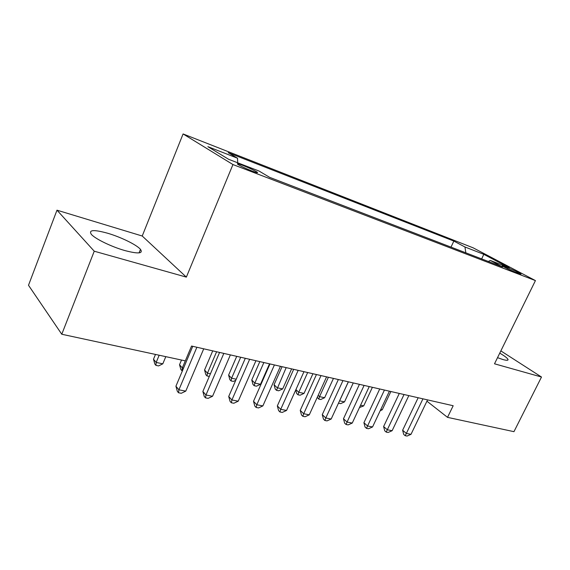 <?xml version="1.0" encoding="UTF-8"?>
<svg xmlns="http://www.w3.org/2000/svg" width="570" height="570" viewBox="0 0 570 570"><rect width="100%" height="100%" fill="white"/><g stroke="black" fill="none" stroke-linecap="round" stroke-linejoin="round"><path stroke-width="0.85" d="M124.816 250.551C138.154 254.042 143.376 253.65 140.477 249.368C136.814 244.901 121.018 237.148 107.723 233.258C93.808 229.432 88.357 229.796 91.35 234.363C95.176 238.866 111.613 246.831 124.816 250.551M497.524 357.668L502.94 359.542C506.723 360.596 508.404 360.539 507.977 359.364C507.25 357.996 504.514 355.915 499.755 353.129M252.282 171.128C256.828 172.831 258.438 173.166 257.12 172.126C254.099 170.245 249.304 167.993 242.749 165.371C238.103 163.618 236.457 163.276 237.804 164.345C240.882 166.248 245.706 168.506 252.282 171.128M56.986 210.18L94.242 251.206L186.354 277.12L142.222 236.016L56.986 210.18L28.5 285.271L61.774 334.248L185.314 360.86L191.563 346.04L453.178 405.733L447.514 417.354L513.955 431.668L541.5 377.026L500.852 350.899M142.222 236.016L183.084 133.943L473.164 247.836L535.437 280.597L232.945 164.552L183.084 133.943M508.012 267.8L502.134 265.862C504.87 267.594 509.238 269.688 515.223 272.161L521.03 274.07C518.315 272.353 513.976 270.266 508.012 267.8L507.542 268.776M465.84 252.823L464.942 246.974L453.841 241.082L228.214 152.682L237.533 158.232L207.843 146.647L228.584 159.272L259.051 171.043L269.603 177.327L502.569 266.952L490.293 260.433L488.319 261.473M464.942 246.974L483.795 254.334L509.295 267.779L490.293 260.433M94.242 251.206L61.774 334.248M186.354 277.12L232.945 164.552M535.437 280.597L494.503 363.803L541.5 377.026M426.937 401.187L447.514 417.354M451.005 247.116L453.841 241.082M237.533 158.232L237.69 162.792M481.671 258.915L483.795 254.334M418.166 397.746L402.627 430.236L406.353 433.428L422.94 398.836M411.006 434.326L407.073 436.057L405.206 435.708L406.353 433.428L411.006 434.326L427.557 399.891M405.206 435.708L403.717 434.426L402.627 430.236M380.789 409.474L382.263 409.787L390.87 391.519M382.263 409.787L380.204 410.714M399.292 393.443L383.617 426.545L387.301 429.773L404.037 394.518M392.132 430.699L388.142 432.473L386.211 432.11L387.301 429.773L392.132 430.699L408.825 395.616M386.211 432.11L384.736 430.806L383.617 426.545M379.727 388.975L363.916 422.719L367.55 425.99L384.436 390.051M372.559 426.944L368.519 428.754L366.517 428.376L367.55 425.99L372.559 426.944L389.403 391.184M366.517 428.376L365.064 427.065L363.916 422.719M359.428 384.344L343.482 418.751L347.066 422.057L364.095 385.405M352.26 423.054L348.163 424.899L346.083 424.507L347.066 422.057L352.26 423.054L369.246 386.581M346.083 424.507L344.658 423.175L343.482 418.751M338.352 379.534L322.271 414.632L325.791 417.981L342.962 380.589M331.184 419.014L327.038 420.895L324.879 420.489L325.791 417.981L331.184 419.014L348.32 381.807M324.879 420.489L323.475 419.142L322.271 414.632M360.561 405.242L363.71 405.897L372.395 387.301M363.71 405.897L359.492 407.529M348.377 381.822L339.606 400.853L344.515 401.878L353.265 382.933M339.57 400.817L338.537 403.061M344.515 401.878L340.682 403.631L338.722 403.225M328.384 377.262L319.549 396.649L324.629 397.718L333.45 378.416M318.153 395.359L319.549 396.649L318.723 399.086L317.269 397.304M324.629 397.718L320.753 399.506L318.723 399.086M307.665 372.531L298.766 392.295L304.031 393.4L312.916 373.728M295.916 389.595L298.766 392.295L297.996 394.789L296.714 393.564L295.752 389.966M304.031 393.4L300.105 395.224L297.996 394.789M316.45 374.533L300.24 410.357L303.689 413.742L321.01 375.573M309.296 414.818L305.093 416.741L302.855 416.314L303.689 413.742L309.296 414.818L326.574 376.848M302.855 416.314L301.473 414.953L300.24 410.357M282.065 366.688L274.063 384.707L277.205 387.785L282.67 388.925L291.619 368.868M286.168 367.629L276.507 390.336L275.253 389.103L274.063 384.707M282.67 388.925L278.687 390.792L276.507 390.336M293.678 369.339L277.334 405.911L280.711 409.331L298.174 370.365M286.546 410.45L282.285 412.416L279.956 411.975L280.711 409.331L286.546 410.45L303.967 371.69M279.956 411.975L278.602 410.599L277.334 405.911M259.82 361.615L251.762 379.991L254.826 383.097L260.497 384.287L269.517 363.824M263.86 362.534L254.826 383.097L254.206 385.719L252.98 384.472L251.762 379.991M260.497 384.287L256.471 386.189L254.206 385.719M269.981 363.931L253.515 401.287L256.806 404.75L274.405 364.943M262.87 405.911L258.552 407.928L256.13 407.464L256.806 404.75L262.87 405.911L280.433 366.318M256.13 407.464L254.811 406.075L253.515 401.287M236.728 356.343L228.613 375.096L231.591 378.231L236.222 379.2M240.69 357.248L231.591 378.231L231.049 380.924L229.86 379.663L228.613 375.096M235.745 380.297L233.401 381.408L231.049 380.924M245.307 358.302L228.713 396.471L231.912 399.969L249.639 359.292M238.232 401.18L233.85 403.247L231.327 402.769L231.912 399.969L238.232 401.18L255.93 360.724M231.327 402.769L230.052 401.358L228.713 396.471M212.724 350.863L204.552 370.008L207.444 373.172L210.43 373.799M216.6 351.754L207.444 373.172L206.988 375.936L205.834 374.668L204.552 370.008M209.311 376.421L206.988 375.936M219.585 352.431L202.87 391.455L205.962 394.996L223.825 353.4M212.553 396.257L208.114 398.366L205.478 397.867L205.962 394.996L212.553 396.257L230.38 354.896M205.478 397.867L204.245 396.442L202.87 391.455M181.502 360.041L179.536 364.722L182.322 367.914L183.533 368.163M185.3 360.86L182.322 367.914L181.965 370.757L180.854 369.474L179.536 364.722M182.407 370.842L181.965 370.757M192.753 346.311L175.916 386.218L178.895 389.802L196.885 347.251M185.77 391.12L181.274 393.286L178.524 392.766L178.895 389.802L185.77 391.12L203.725 348.812M178.524 392.766L177.334 391.319L175.916 386.218M155.482 354.433L153.508 359.214L156.18 362.435L162.813 363.824L165.799 356.656M159.173 355.231L156.18 362.435L155.924 365.363L154.855 364.066L153.508 359.214M162.813 363.824L158.574 365.911L155.924 365.363M503.93 266.959L504.229 266.34M139.066 252.881L140.477 249.368M507.549 360.226L507.977 359.364M256.899 172.66L257.12 172.126"/></g></svg>
